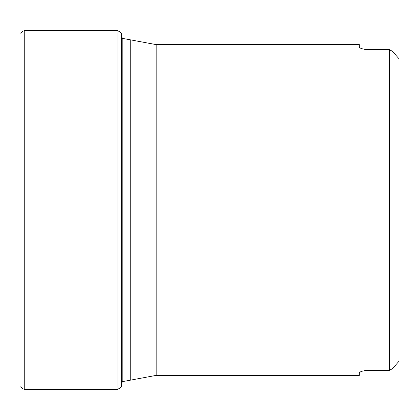<?xml version="1.0" encoding="UTF-8"?>
<svg xmlns="http://www.w3.org/2000/svg" width="420" height="420" viewBox="0 0 420 420"><rect width="100%" height="100%" fill="white"/><g stroke="black" fill="none" stroke-linecap="round" stroke-linejoin="round"><path stroke-width="0.63" d="M21 34.251L21 34.246C20.47 32.812 21.714 31.563 24.748 30.497L24.748 389.503C21.714 388.437 20.47 387.188 21 385.754M392.385 368.671L389.55 370.319L392.385 368.671L399 361.279L399 58.721L392.385 51.329L399 58.721M156.177 44.615L156.177 375.385L130.751 380.1L130.751 39.9L156.177 44.615L359.31 44.615L359.31 47.103C359.609 48.137 362.129 48.993 366.87 49.681L389.55 49.681L392.385 51.329M390.611 50.096L389.55 49.681L389.55 370.319L366.87 370.319C362.124 371.007 359.604 371.868 359.31 372.897L360.665 371.81M365.825 49.613L365.09 49.497M362.964 48.988L360.665 48.19M359.483 47.465L359.31 47.103M362.964 371.012L366.87 370.319M359.31 372.897L359.31 375.385L156.177 375.385M121.585 385.55L121.585 34.451L122.199 38.367L122.199 381.633L121.585 385.55C121.947 386.794 120.43 388.117 117.038 389.524L117.038 30.476L24.748 30.497M122.199 381.36L123.968 381.36L123.968 38.64L122.199 38.64M117.038 389.524L24.748 389.503M121.585 34.451C121.947 33.206 120.43 31.883 117.038 30.476M122.246 381.36L122.199 381.633M123.968 381.36L130.751 380.1M130.751 39.9L123.968 38.64"/></g></svg>
